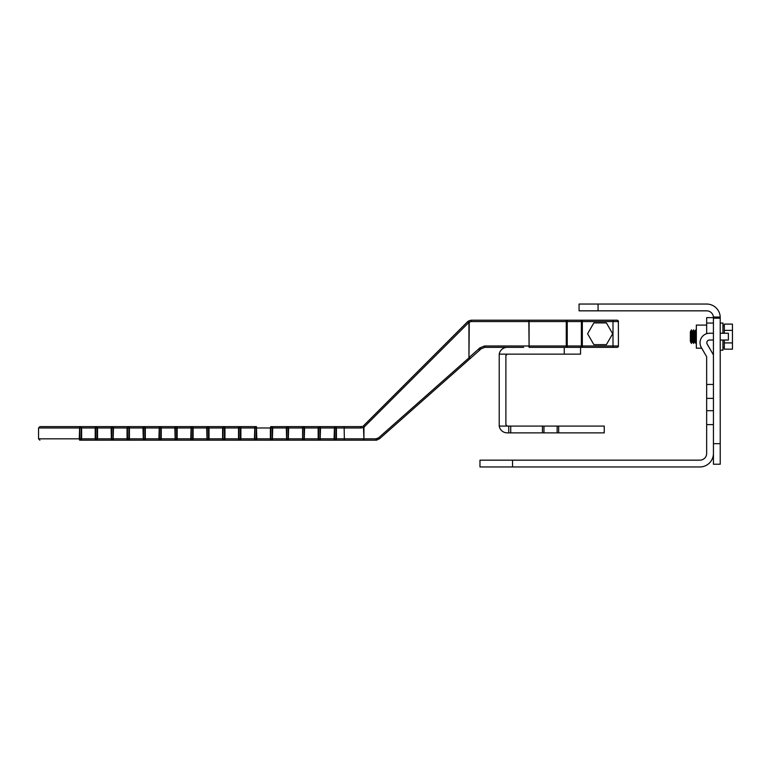 <?xml version="1.0" encoding="UTF-8"?>
<svg xmlns="http://www.w3.org/2000/svg" width="771" height="771" viewBox="0 0 771 771"><rect width="100%" height="100%" fill="white"/><g stroke="black" fill="none" stroke-linecap="round" stroke-linejoin="round"><path stroke-width="1.16" d="M720.23 443.662L720.23 464.229L713.445 464.229L713.445 443.662L720.23 443.662L720.22 317.045A13.579 13.579 0 0 0 706.66 304.044L598.065 304.044L598.065 310.838L706.66 310.838A6.785 6.785 0 0 1 713.426 317.045L720.22 317.045M512.542 466.956L512.542 460.162L479.967 460.162L479.967 466.956L699.875 466.956A13.579 13.579 0 0 0 713.445 453.377L713.445 424.599L706.66 424.599L706.66 398.366L713.445 398.366L713.445 410.683L713.426 317.045M598.065 310.838L579.06 310.838L579.06 304.044L598.065 304.044M512.542 460.162L699.875 460.162A6.785 6.785 0 0 0 706.66 453.377L706.66 424.599M713.445 359.97L713.445 384.45L706.66 384.45L706.66 356.983M706.66 410.683L713.445 410.683L713.445 424.599M706.66 333.689L706.66 317.633L713.445 317.633M706.66 398.366L706.66 384.45M706.66 325.102L696.338 325.102L696.338 348.174L701.706 348.174L706.66 356.751L701.311 347.499A9.503 9.503 0 0 1 709.542 333.245L713.445 333.245M720.23 333.245L728.373 333.245L728.373 340.03L720.23 340.03M713.445 354.939L707.19 344.107A2.718 2.718 0 0 1 709.542 340.03L713.445 340.03M696.338 330.788L695.799 329.853L694.71 331.732L694.71 341.543L695.799 343.423L696.338 342.488M695.799 343.423L695.799 329.853M694.71 331.732L693.63 329.853L692.541 331.732L692.541 341.543L693.63 343.423L694.71 341.543M693.63 343.423L693.63 329.853M692.541 331.732L691.452 329.853L690.373 331.732L690.373 341.543L691.452 343.423L692.541 341.543M691.452 343.423L691.452 329.853M720.23 323.059L722.947 323.059L722.947 333.245M722.947 340.03L722.947 350.207L720.23 350.207M724.306 333.245L724.306 324.099L732.45 324.099L732.45 349.176L724.306 349.176L724.306 342.912L732.45 342.912M724.306 340.03L724.306 342.912M724.306 330.374L732.45 330.374M468.113 321.276L470.561 320.264M617.417 347.307L617.966 347.008M618.332 321.054L618.429 321.555A1.359 1.359 0 0 0 617.07 320.206L612.993 320.206L617.07 320.206A1.359 1.359 0 0 1 617.32 320.225L617.581 320.302A1.359 1.359 0 0 1 617.831 320.437L618.053 320.63A1.359 1.359 0 0 1 618.246 320.881L618.342 321.102A1.359 1.359 0 0 1 618.371 321.199L618.429 345.996L582.336 345.996L582.336 321.555L528.848 321.555L529.089 320.206L582.336 320.206L531.547 320.206M618.371 346.352L618.429 345.996A1.359 1.359 0 0 1 617.07 347.355L582.336 347.355L582.336 345.996L581.373 345.996A1.359 0.964 90 0 1 580.418 347.355L582.336 347.355L580.544 347.355L580.544 354.14L499.213 354.14L499.213 426.084L507.251 426.084L505.892 424.725L505.892 355.498L507.251 354.14M618.429 321.555L582.336 321.555L582.336 320.206L612.993 320.206L612.993 347.355M468.961 322.374L471.11 321.555L471.351 320.206L529.089 320.206L529.089 345.996L566.28 345.996L566.28 320.206A1.359 0.964 -90 0 1 567.234 321.555L567.234 345.996L581.373 345.996L581.373 321.555A1.359 0.964 90 0 0 580.418 320.206M523.673 347.355L484.728 347.355L484.487 345.996L479.687 347.981L480.892 348.945L484.728 347.355L480.892 348.945L484.728 347.355L507.251 347.355A8.144 8.144 0 0 0 499.213 354.14M484.487 345.996L528.848 345.996L529.089 347.355L566.28 347.355A1.359 0.964 -90 0 0 567.234 345.996L566.28 345.996L566.28 347.355L580.418 347.355M564.256 354.14L564.256 347.355L580.544 347.355L580.544 354.14M468.084 321.295L363.43 425.881L467.515 321.796M468.874 320.803L468.922 322.384L467.602 321.709M480.892 348.945L479.793 350.044L478.589 349.08L469.25 357.339L470.397 358.361L479.735 350.092L379.457 438.824L469.799 358.881L468.961 357.86L468.922 322.384L363.951 427.201L363.902 440.193L344.126 440.193L344.358 438.834L363.517 438.834L363.276 440.193L375.853 440.193L363.902 440.193L363.922 438.834L375.911 438.834L378.609 437.812L468.961 357.86L469.25 322.008M363.951 427.201L363.43 425.881L363.922 438.834M363.526 427.519L361.107 427.972L360.635 426.614L362.274 426.363M344.126 426.614L344.358 438.834L336.435 438.834L336.435 427.972L336.069 426.614L334.45 426.614L360.635 426.614M363.276 440.193L336.069 440.193L336.435 438.834L334.084 438.834L334.45 426.614L319.339 426.614A1.359 0.675 90 0 1 320.013 427.972L320.013 438.834L318.654 438.834L318.654 427.972L318.163 427.972L318.163 438.834L318.519 440.193L319.339 440.193L303.408 440.193L318.519 440.193L318.163 438.834L318.654 438.834A1.359 0.675 -90 0 0 319.339 440.193L344.126 440.193M336.435 438.834L336.069 440.193L335.26 440.193A1.359 0.675 90 0 0 335.934 438.834L335.934 427.972L320.514 427.972L320.148 440.193M318.163 438.834L304.082 438.834L304.082 427.972L302.733 427.972A1.359 0.675 -90 0 1 303.408 426.614L302.598 426.614L303.408 426.614A1.359 0.675 90 0 1 304.082 427.972L304.584 427.972L304.217 440.193M302.598 440.193L287.487 440.193L302.598 440.193L302.598 426.614L286.667 426.614L302.589 426.614M288.296 426.614L288.662 427.972L286.802 427.972A1.359 0.675 -90 0 1 287.487 426.614A1.359 0.675 90 0 1 288.161 427.972L288.161 438.834L302.733 438.834L302.733 427.972L288.662 427.972L288.296 440.193M286.561 440.135L287.487 440.193A1.359 0.675 90 0 0 288.161 438.834L286.802 438.834L286.802 427.972L286.311 427.972L286.667 440.193L255.635 440.193L270.746 440.193L270.38 438.834L272.24 438.834A1.359 0.675 90 0 1 271.556 440.193A1.359 0.675 -90 0 1 270.881 438.834L270.881 427.972L270.38 427.972L270.38 438.834L256.81 438.834L256.444 426.614L238.894 426.614L256.444 426.614M272.471 426.671L286.667 426.614L286.311 427.972L272.732 427.972L272.365 440.193M254.815 426.614L254.459 438.834L254.815 440.193L255.635 440.193L240.513 440.193L254.815 440.193M270.38 427.972L270.746 426.614L270.38 427.972L240.88 427.972L240.88 438.834L240.513 440.193L239.704 440.193L240.513 440.193M256.81 438.834L256.444 440.193L256.81 438.834L256.309 438.834L256.309 427.972A1.359 0.675 90 0 0 255.635 426.614L255.635 426.614A1.359 0.675 -90 0 0 254.95 427.972L254.95 438.834L240.388 438.834L240.388 427.972L238.528 427.972L238.528 438.834L238.894 440.193L239.704 440.193L223.783 440.193L224.592 440.193L224.959 438.834L224.592 440.193M224.959 427.972L224.959 438.834L224.457 438.834L224.457 427.972L223.098 427.972L222.964 440.193L207.852 440.193L208.662 440.193L209.028 438.834L208.536 438.834L208.536 427.972L209.028 427.972L209.028 438.834L222.607 438.834L222.607 427.972L222.964 426.614L223.783 426.614L208.662 426.614L222.964 426.614L222.607 427.972L223.098 427.972A1.359 0.675 -90 0 1 223.783 426.614L224.592 426.614L223.783 426.614A1.359 0.675 90 0 1 224.457 427.972L224.959 427.972L224.592 426.614L238.894 426.614L224.592 426.614L224.959 427.972L238.528 427.972L238.894 426.614M191.015 440.135L191.931 440.193A1.359 0.675 90 0 0 192.605 438.834L190.755 438.834L191.121 426.614L176.819 426.614L191.931 426.614A1.359 0.675 90 0 1 192.605 427.972L192.605 438.834L207.177 438.834L207.177 427.972A1.359 0.675 -90 0 1 207.852 426.614L207.852 426.614A1.359 0.675 90 0 1 208.536 427.972L206.676 427.972L207.042 440.193L191.931 440.193L192.74 440.193L193.107 438.834L193.107 427.972L192.74 426.614L191.931 426.614L207.852 426.614L207.042 426.614L206.676 427.972L207.042 426.614M191.121 426.614L190.755 427.972L177.176 427.972L177.176 438.834L176.819 440.193L176 440.193L191.121 440.193L190.755 438.834L175.325 438.834L175.325 427.972L174.824 427.972L175.19 440.193L160.079 440.193L160.888 440.193L161.255 438.834L160.754 438.834A1.359 0.675 90 0 1 160.079 440.193L144.148 440.193A1.359 0.675 -90 0 0 144.832 438.834L143.473 438.834L143.473 427.972L142.972 427.972L143.339 440.193L128.227 440.193L129.036 440.193L129.403 438.834L128.902 438.834A1.359 0.675 90 0 1 128.227 440.193L96.375 440.193L97.185 440.193L97.551 438.834L97.185 440.193M145.324 438.834L144.967 440.193L145.324 438.834L144.832 438.834L144.832 427.972L143.473 427.972A1.359 0.675 -90 0 1 144.148 426.614L144.967 426.614L145.324 427.972L145.324 438.834L158.903 438.834L159.269 426.614L144.148 426.614A1.359 0.675 90 0 1 144.832 427.972L159.395 427.972L159.395 438.834L160.754 438.834L160.754 427.972L159.395 427.972A1.359 0.675 -90 0 1 160.079 426.614L159.269 426.614L160.079 426.614A1.359 0.675 90 0 1 160.754 427.972L161.255 427.972L160.888 426.614L160.079 426.614L175.19 426.614L174.824 427.972L161.255 427.972L161.255 438.834L175.325 438.834A1.359 0.675 -90 0 0 176 440.193L175.19 440.193M129.143 426.671L129.403 427.972L127.543 427.972A1.359 0.675 -90 0 1 128.227 426.614L113.115 426.614L113.472 427.972L127.051 427.972L127.051 438.834L113.472 438.834L113.115 440.193L113.472 427.972L113.115 426.614L112.296 426.614L143.339 426.614L142.972 427.972L129.403 427.972L129.403 438.834L143.473 438.834A1.359 0.675 90 0 0 144.148 440.193M113.472 427.972L111.12 427.972L111.381 440.135M97.551 438.834L97.05 438.834L97.05 427.972L97.551 427.972L97.551 438.834L112.98 438.834A1.359 0.675 90 0 1 112.296 440.193A1.359 0.675 -90 0 1 111.622 438.834L111.622 427.972A1.359 0.675 -90 0 1 112.296 426.614L111.487 426.614L112.296 426.614A1.359 0.675 90 0 1 112.98 427.972L112.98 438.834L113.472 438.834M80.454 440.193A1.359 0.675 -90 0 1 79.77 438.834L79.77 427.972A1.359 0.675 -90 0 1 80.454 426.614A1.359 0.675 90 0 1 81.128 427.972L38.55 427.972L38.55 438.834L79.278 438.834L79.635 440.193L80.454 440.193A1.359 0.675 -90 0 0 81.128 438.834L79.278 438.834L79.635 426.614L39.909 426.614L81.263 426.614L81.128 438.834L81.62 438.834L81.62 427.972L95.199 427.972L95.199 438.834L95.565 440.193L96.375 440.193L80.454 440.193L81.263 440.193L81.62 438.834L97.05 438.834A1.359 0.675 -90 0 1 96.375 440.193A1.359 0.675 -90 0 1 95.7 438.834L95.7 427.972L95.199 427.972L95.565 426.614L97.185 426.614L81.263 426.614L95.565 426.614M479.735 350.092A1.359 1.359 0 0 0 479.793 350.034L479.793 350.044A1.359 1.359 0 0 1 479.735 350.092A1.359 1.359 0 0 0 479.793 350.044A1.359 1.359 0 0 1 479.735 350.092L478.589 349.08L479.687 347.981M617.417 320.244L617.966 320.543M379.457 438.824L375.853 440.193L379.457 438.824L378.609 437.812M207.852 440.193A1.359 0.675 -90 0 0 208.536 438.834L207.177 438.834A1.359 0.675 90 0 0 207.852 440.193L207.042 440.193M223.783 440.193A1.359 0.675 -90 0 0 224.457 438.834L223.098 438.834A1.359 0.675 -90 0 0 223.783 440.193L222.964 440.193M361.107 427.972L335.934 427.972A1.359 0.675 90 0 0 335.26 426.614A1.359 0.675 -90 0 0 334.585 427.972L334.585 438.834A1.359 0.675 -90 0 0 335.26 440.193L334.45 440.193L334.084 438.834L320.013 438.834A1.359 0.675 90 0 1 319.339 440.193M158.903 438.834L159.269 440.193L158.903 438.834L159.395 438.834A1.359 0.675 90 0 0 160.079 440.193M127.311 440.135L127.051 438.834L127.543 438.834A1.359 0.675 90 0 0 128.227 440.193M254.95 438.834A1.359 0.675 90 0 0 255.635 440.193A1.359 0.675 90 0 0 256.309 438.834L254.95 438.834M302.733 438.834A1.359 0.675 90 0 0 303.408 440.193A1.359 0.675 -90 0 0 304.082 438.834L302.733 438.834M364.442 426.835L363.42 425.881M176.819 426.614L177.176 427.972L175.325 427.972A1.359 0.675 -90 0 1 176 426.614L176.819 426.614L176 426.614A1.359 0.675 90 0 1 176.684 427.972L176.684 438.834A1.359 0.675 -90 0 1 176 440.193M318.163 427.972L318.519 426.614L318.163 427.972L304.584 427.972L304.217 426.614L318.519 426.614L303.408 426.614M345.129 426.614L336.069 426.614L336.435 427.972M270.746 426.614L271.556 426.614A1.359 0.675 90 0 1 272.24 427.972L272.24 438.834L286.802 438.834A1.359 0.675 -90 0 0 287.487 440.193M207.852 426.614L208.662 426.614L209.028 427.972L222.607 427.972M160.888 426.614L175.19 426.614M97.551 427.972L111.12 427.972L111.487 426.614L97.185 426.614L97.551 427.972L97.185 426.614M240.513 426.614L240.88 427.972L240.388 427.972A1.359 0.675 90 0 0 239.704 426.614L239.704 426.614A1.359 0.675 -90 0 0 239.029 427.972L239.029 438.834L224.959 438.834M81.62 427.972L81.263 426.614M111.12 427.972L111.487 426.614M128.227 426.614A1.359 0.675 90 0 1 128.902 427.972L128.902 438.834L127.543 438.834L127.417 426.614M271.556 426.614A1.359 0.675 -90 0 0 270.881 427.972L272.732 427.972L272.365 426.614M319.339 426.614A1.359 0.675 -90 0 0 318.654 427.972L320.514 427.972L320.148 426.614M499.213 426.084A8.144 8.144 0 0 0 507.251 432.868L510.739 432.868L510.739 426.084L604.252 426.084L604.242 432.868L510.739 432.868M507.251 426.084L510.739 426.084M593.853 322.904L587.589 333.766L593.863 344.627L606.401 344.627L612.666 333.766L606.401 322.904L593.853 322.904M720.23 318.201L713.445 318.201M713.445 323.059L706.66 323.059M240.388 438.834L239.029 438.834A1.359 0.675 -90 0 0 239.704 440.193A1.359 0.675 -90 0 0 240.388 438.834M206.676 427.972L191.247 427.972L191.247 438.834A1.359 0.675 -90 0 0 191.931 440.193M190.755 427.972L191.247 427.972A1.359 0.675 -90 0 1 191.931 426.614M97.05 427.972L95.7 427.972A1.359 0.675 -90 0 1 96.375 426.614L96.375 426.614A1.359 0.675 90 0 1 97.05 427.972M471.11 321.555L528.848 321.555L529.089 347.355M363.902 440.193L375.853 440.193L375.911 438.834M558.667 432.868L558.667 426.084M557.144 432.868L557.144 426.084M543.96 432.868L543.96 426.084M542.437 432.868L542.437 426.084M508.754 426.084L508.754 432.868M722.947 325.776L724.306 325.776M722.947 347.49L724.306 347.49M375.853 440.193L377.202 440.019M38.55 438.834L39.909 440.193M38.55 427.972L39.909 426.614M604.252 432.868L604.252 426.084L604.252 432.868"/></g></svg>
